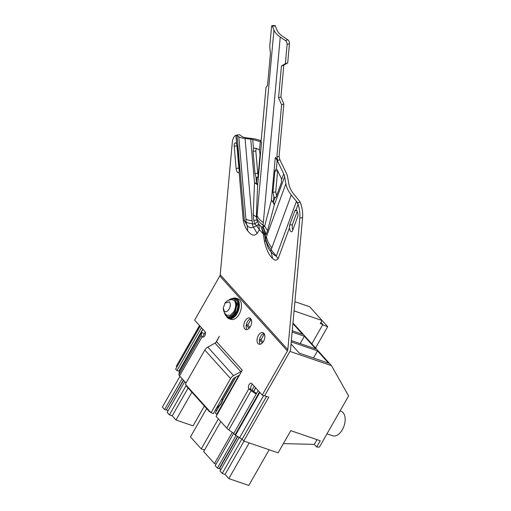 <?xml version="1.0" encoding="UTF-8"?>
<svg xmlns="http://www.w3.org/2000/svg" width="511" height="511" viewBox="0 0 511 511"><rect width="100%" height="100%" fill="white"/><g stroke="black" fill="none" stroke-linecap="round" stroke-linejoin="round"><path stroke-width="0.77" d="M326.989 433.845L332.655 435.787A12.96 7.582 -71.1 0 0 342.383 429.662A12.96 7.582 -71.1 0 0 341.067 411.278L340.058 410.933M264.641 395.77L268.767 397.188L243.76 441.038L278.131 452.835L290.785 430.652L320.25 440.763L316.686 447.01L319.439 447.08L348.617 395.929L331.486 365.665L289.935 351.408M320.985 322.364L322.869 324.453L320.295 323.572L322.051 320.499L294.068 310.892M311.812 343.846L322.869 324.453M292.969 322.952L331.486 365.665M316.686 447.01L314.303 444.372L316.999 439.645M283.388 443.618L314.303 444.372M291.244 341.865L317.491 350.872L328.586 363.174L299.331 353.139L291.053 343.96M292.26 330.758L302.582 334.296L292.912 323.578M291.366 340.562L315.785 348.943L304.332 336.244L292.139 332.061M202.803 329.205L178.85 371.21L176.978 370.564L175.675 369.121L200.133 326.242M176.978 370.564L201.436 327.685M202.522 336.941L205.294 332.086M217.105 414.677L215.303 413.067L219.34 405.983M222.585 400.298L235.795 377.131M216.6 414.504L238.899 375.419M251.597 390.96L254.267 386.271M243.76 441.038L242.131 439.236L235.009 434.918L233.712 433.481L258.17 390.596M235.009 434.918L259.467 392.039M246.264 325.162L249.1 328.311M250.128 318.979L251.527 320.531M263.337 333.632L264.736 335.178M259.473 339.809L262.309 342.958M242.131 439.236L266.55 396.427M179.993 370.328L179.559 369.958M200.05 326.152L176.257 368.105M199.488 325.533L176.282 366.215L176.844 366.841M219.059 406.245L215.885 412.045M215.514 409.841L216.472 410.78M317.491 350.872L313.441 357.981M253.597 391.375L255.641 387.792M235.533 435.097L259.85 392.461M239.48 437.933L263.638 395.584M253.718 391.458L255.743 387.906M233.668 433.322L215.22 465.662L217.43 468.114L219.091 468.683L237.455 436.483M236.05 435.468L217.43 468.114M219.328 468.268L220.784 469.666M237.692 436.656L219.609 468.363M239.059 437.633L220.03 470.995L222.24 473.448L225.07 474.419L228.839 478.596L248.806 485.45L269.169 449.757M241.837 439.09L222.24 473.448M244.047 441.14L225.07 474.419M249.196 442.903L228.839 478.596M215.712 409.937L216.964 407.746M222.036 398.855L233.719 378.376M222.643 399.96L235.603 377.239M232.262 432.338L214.46 463.547L203.672 451.583L220.79 421.569M214.46 463.547L216.102 464.109M304.332 336.244L300.149 343.577M259.582 339.227L261 339.713L263.082 342.025M264.027 334.398L261 339.713M218.369 418.886L201.251 448.901L190.462 436.937L206.642 408.564M201.251 448.901L204.553 450.038M246.372 324.574L247.79 325.066L249.873 327.379M250.824 319.752L247.79 325.066M179.706 370.009L202.912 329.32M182.159 378.728L164.593 409.522L162.383 407.075L179.949 376.281M183.392 380.101L166.279 410.103L164.593 409.522M166.516 409.688L183.596 380.325M167.959 411.068L166.797 409.784M184.758 381.615L167.193 412.409L169.403 414.855L172.233 415.826L176.001 420.01L193.075 425.867L204.374 406.053M186.279 385.275L169.403 414.855M188.105 388.009L172.233 415.826M191.874 392.186L176.001 420.01M322.051 320.499L309.647 306.741L294.911 301.688M226.641 316.711A10.827 6.336 -71.1 0 0 227.229 317.503A10.827 6.336 -71.1 0 0 228.909 318.64L231.01 319.362A10.827 6.336 -71.1 0 0 239.895 312.751A10.827 6.336 -71.1 0 0 239.716 300.021A10.827 6.336 -71.1 0 0 238.037 298.884L235.935 298.162A10.827 6.336 -71.1 0 0 232.965 298.29M228.909 318.64A10.827 6.336 -71.1 0 0 237.794 312.029A10.827 6.336 -71.1 0 0 237.615 299.299A10.827 6.336 -71.1 0 0 235.935 298.162M226.91 316.884A10.52 6.158 -71.1 0 0 227.14 317.165A10.52 6.158 -71.1 0 0 236.67 313.294A10.52 6.158 -71.1 0 0 237.232 299.472A10.52 6.158 -71.1 0 0 233.278 298.315M236.197 312.764A9.402 5.506 -71.1 0 0 237.213 301.107M228.679 300.225A9.402 5.506 108.9 0 1 235.609 300.966A9.402 5.506 108.9 0 1 234.325 312.125A9.402 5.506 108.9 0 1 224.45 312.553M224.961 303.132A8.649 8.649 0 0 1 232.141 299.587L234.338 300.628C236.274 303.451 236.12 307.124 233.891 311.64L230.352 315.306L226.788 315.185A8.649 8.649 0 0 1 223.301 307.98L224.961 303.132L229.433 301.873C230.697 303.713 230.602 306.115 229.145 309.059C227.408 311.704 225.753 312.374 224.182 311.078L223.301 307.98M236.67 144.204L235.903 135.358L237.027 135.409L238.784 136.75L245.887 219.078C246.89 219.826 248.985 220.401 252.159 220.797L252.421 223.786L254.868 224.086L256.714 225.862L253.418 227.108L257.186 233.438C254.382 236.357 251.24 235.501 247.778 230.863C245.874 228.787 244.36 225.242 243.23 220.235L239.071 172.009L239.32 169.384L237.398 147.136L236.67 144.204A3.813 1.552 -99.3 0 0 235.207 142.92A3.813 1.552 -99.3 0 0 234.204 146.242L236.12 168.489A3.813 1.552 -99.3 0 0 238.356 172.692A3.813 1.552 -99.3 0 0 239.071 172.009M237.027 135.409L236.606 135.23L237.027 135.409L244.392 220.733L246.142 222.068C247.152 222.815 249.24 223.39 252.421 223.786A8.24 7.397 -74.7 0 0 253.418 227.108C251.035 228.238 248.946 227.663 247.145 225.396L244.392 220.733L243.23 220.235M203.142 337.151L202.101 336.794A3.047 1.782 -71.1 0 0 202.573 337.113A3.047 1.782 -71.1 0 0 204.866 335.676A3.047 1.782 -71.1 0 0 205.026 331.671L194.627 320.135L219.813 275.978A3.047 2.351 138 0 0 220.222 274.726L232.224 143.112A15.247 6.221 -99.3 0 1 235.903 135.358L236.606 135.217M261.134 140.627L255.462 139.075A18.294 3.066 -4.9 0 0 254.401 138.839A18.294 3.066 -4.9 0 0 253.086 138.641L247.407 137.944A27.441 4.599 175.1 0 1 241.76 136.399L240.01 135.064A18.294 3.066 -4.9 0 0 239.435 134.744L236.593 135.076M245.887 219.078L246.142 222.068A8.24 7.397 -74.7 0 0 247.145 225.396L247.778 230.863M220.222 274.726L287.827 349.69L299.829 218.076A15.247 6.221 -99.3 0 0 298.111 204.343L296.457 201.315L291.289 194.978A30.494 22.573 -159.8 0 1 285.885 183.743L266.448 236.638A30.494 22.573 -159.8 0 0 271.852 247.873L291.289 194.978M292.841 229.848A3.813 1.552 -99.3 0 1 292.203 227.44L292.356 224.693L289.603 225.14L289.456 227.893A3.813 1.552 -99.3 0 0 291.66 231.796A3.813 1.552 -99.3 0 0 292.445 230.94L297.696 216.645A3.813 1.552 -99.3 0 0 297.677 212.729A3.813 1.552 -99.3 0 0 296.022 210.015L298.111 204.343M236.925 144.805A3.813 1.552 -99.3 0 0 236.951 145.788L238.867 168.036A3.813 1.552 -99.3 0 0 239.359 170.284M257.269 177.873L258.119 175.937L260.054 154.744L259.479 150.489L260.291 141.598L252.715 139.522A15.247 2.555 -4.9 0 0 250.735 139.158L245.056 138.468A30.494 5.11 175.1 0 1 238.784 136.75M258.183 175.241L257.742 173.223L254.983 173.676L253.066 151.428L253.501 148.631L252.715 139.522M254.983 173.676L255.928 176.793A3.813 1.552 -99.3 0 0 256.982 177.847L256.49 183.257L255.928 176.793M287.827 349.69A3.047 2.351 -42 0 1 287.418 350.942L262.226 395.099L251.827 383.569A3.047 1.782 -71.1 0 0 251.355 383.244A3.047 1.782 -71.1 0 0 249.068 384.687A3.047 1.782 -71.1 0 0 248.902 388.692L226.692 428.109A6.1 1.527 -150.3 0 0 228.781 429.885L233.763 433.392M300.014 201.986L297.709 202.988L300.014 201.986L300.858 203.889A15.247 6.221 -99.3 0 1 302.576 217.629L290.574 349.243A6.1 4.701 -42 0 1 289.756 351.747L264.57 395.904L262.226 395.099M250.735 139.158L254.51 182.9C258.336 185.033 255.091 182.791 257.653 185.071A15.247 7.454 5.2 0 0 256.49 183.257A15.247 2.555 -4.9 0 0 254.51 182.9L253.181 214.78L256.318 216.958L257.403 221.487L258.719 224.099L259.403 229.72L263.299 234.038L264.487 241.537C266.301 249.579 269.003 255.2 272.599 258.387C274.496 260.527 276.323 260.693 278.073 258.873L276.31 256.126L296.457 201.315L297.709 202.988M289.603 225.14L294.853 210.851L295.677 209.983M272.599 258.387L271.034 251.891C273.328 254.395 275.084 255.813 276.31 256.126L271.143 249.796L271.852 247.873M268.352 248.327L271.034 251.891A8.24 4.407 -25.7 0 1 271.143 249.796C268.256 246.225 266.455 242.482 265.739 238.56L266.448 236.638M264.487 241.537L265.631 240.655M264.672 234.69L265.528 240.247A8.24 4.407 -25.7 0 1 265.739 238.56L265.203 235.545L264.672 234.69L263.299 234.038L261.313 226.98L264.672 234.69M257.186 233.438L259.403 229.72L256.714 225.862L258.719 224.099L261.313 226.98L262.347 226.967C264.155 229.592 265.107 232.454 265.203 235.545L266.167 234.319L263.146 226.801L262.347 226.967M289.462 43.691L287.112 44.476A3.047 1.776 -108.5 0 0 285.425 40.535L280.245 37.067A30.494 14.908 -174.8 0 1 273.953 30.092L272.35 26.035A3.047 0.639 -91.7 0 0 272.018 25.639L275.001 25.55A3.047 0.639 88.3 0 1 275.333 25.946L276.936 30.002A27.441 13.414 -174.8 0 0 282.596 36.281L287.776 39.756A3.047 1.776 71.5 0 1 289.462 43.691L287.712 62.879L283.797 65.197L280.903 96.988L278.546 97.767L281.612 104.768L276.828 157.247L277.831 160.556L275.308 157.369L277.173 160.326L283.701 173.887A15.247 11.287 20.2 0 1 284.646 176.768L285.885 183.743M256.247 148.184L255.819 150.975L253.066 151.428M259.479 150.489A3.813 1.552 -99.3 0 0 258.279 149.174L254.427 148.12A3.813 1.552 -99.3 0 0 254.133 148.101A3.813 1.552 -99.3 0 0 253.501 148.631M257.742 173.223L255.819 150.975M252.472 384.285A3.047 1.782 -71.1 0 0 251.406 385.492A3.047 1.782 -71.1 0 0 251.24 389.497L248.902 388.692M263.97 333.408A6.1 3.571 -71.1 0 0 259.907 338.058A6.1 3.571 -71.1 0 0 260.252 344.229M250.76 318.762A6.1 3.571 -71.1 0 0 246.698 323.412A6.1 3.571 -71.1 0 0 247.049 329.582M260.725 141.496L261.23 139.944L266.014 87.464L267.521 85.541L270.421 53.751L269.763 46.36L271.513 27.179A3.047 0.639 -91.7 0 1 272.018 25.639M260.291 141.598L261.568 142.122L260.834 141.438M215.789 342.562L219.379 336.276L216.53 341.642A3.047 2.351 -42 0 1 215.042 343.105L207.785 347.11A6.1 4.701 -42 0 0 204.809 350.029L185.314 384.202L211.056 412.747L213.394 413.552L232.888 379.379A3.047 2.351 -42 0 1 234.377 377.916L239.774 374.94M211.056 412.747L230.55 378.574A6.1 4.701 -42 0 1 233.527 375.655L207.785 347.11M226.692 428.109L216.127 416.395L242.271 370.188A3.047 2.351 -42 0 1 240.783 371.65L233.527 375.655M258.017 343.545A6.1 3.571 -71.1 0 0 258.962 344.184A6.1 3.571 -71.1 0 0 263.97 340.46A6.1 3.571 -71.1 0 0 263.868 333.287A6.1 3.571 -71.1 0 0 262.922 332.648A6.1 3.571 -71.1 0 0 257.914 336.372A6.1 3.571 -71.1 0 0 258.017 343.545M250.658 318.64A6.1 3.571 -71.1 0 0 249.713 318.002A6.1 3.571 -71.1 0 0 244.712 321.726A6.1 3.571 -71.1 0 0 244.807 328.899A6.1 3.571 -71.1 0 0 245.753 329.538A6.1 3.571 -71.1 0 0 250.76 325.814A6.1 3.571 -71.1 0 0 250.658 318.64M284.646 176.768L274.318 204.866L273.244 202.541L271.392 200.312L264.647 226.188L263.146 226.801A8.24 6.356 -42 0 1 263.095 225.147L264.647 226.188L267.572 230.742L266.167 234.319M281.612 104.768L283.861 104.014L279.095 156.257L279.83 159.681L286.447 173.44A18.294 13.542 20.2 0 1 287.137 175.145A18.294 13.542 20.2 0 1 287.578 176.889L288.817 183.864A27.441 20.312 -159.8 0 0 293.684 193.982L298.852 200.312A18.294 13.542 20.2 0 1 300.034 201.941M292.356 224.693L297.23 211.439M287.712 62.879L285.362 63.664L281.446 65.983L278.546 97.767M285.362 63.664L287.112 44.476M276.617 196.128L275.716 191.919L277.645 170.738L274.873 171.179L272.938 192.372L273.87 196.575A3.813 1.552 -99.3 0 0 274.905 197.827L276.074 197.061L281.325 182.766L281.548 179.744A3.813 1.552 -99.3 0 0 280.878 177.451L277.556 170.546A3.813 1.552 -99.3 0 0 276.362 169.211L277.173 160.326M275.34 197.91L274.905 197.827L273.372 201.986L273.87 196.575M283.861 104.014L280.903 96.988M283.797 65.197L281.446 65.983M274.873 171.179L276.042 169.192M202.101 336.794L179.559 375.847A6.1 1.527 -150.3 0 1 178.888 374.563L179.457 371.273L200.574 334.245L201.768 332.437L204.311 333.811M201.934 336.615A6.1 1.527 -150.3 0 1 201.27 335.331L201.768 332.437M249.068 388.877A6.1 1.527 -150.3 0 0 251.157 390.647L256.139 394.153M256.548 393.444L252.453 390.564A3.047 0.767 29.7 0 1 252.012 390.238M297.741 202.893L296.457 201.315M253.181 214.78L253.814 220.618L256.854 219.826A8.24 6.356 -42 0 1 256.803 218.171C257.812 220.675 259.907 223 263.095 225.147L263.331 222.502C260.15 220.356 258.055 218.031 257.046 215.527L256.803 218.171L256.318 216.958L257.653 185.071L261.568 142.122M253.814 220.618L254.868 224.086L257.403 221.48M179.559 375.847L186.004 382.995M221.697 399.002L222.687 399.583L221.876 398.682M210.391 412.013L209.465 411.694L186.323 386.029L186.541 385.645L209.682 411.31L209.465 411.694M216.594 407.95A9.377 7.231 138 0 0 222.687 399.583M216.932 407.356A8.917 6.879 138 0 0 222.279 399.647M206.463 408.366L206.438 408.928M315.536 347.972L327.692 326.663L317.382 315.313M327.692 326.663L322.607 324.919M235.827 312.802A9.907 5.8 108.9 0 1 228.385 317.491C231.24 318.2 233.84 316.648 236.191 312.821C239.301 306 238.841 301.305 234.817 298.743A9.907 5.8 108.9 0 1 235.827 312.802M228.519 300.296L234.115 298.507L237.232 303.892L235.124 312.566A9.907 5.8 108.9 0 1 227.682 317.254L228.385 317.491M278.073 258.873L289.456 227.893M238.867 168.036L236.12 168.489M302.576 217.629L299.829 218.076M236.951 145.788L234.204 146.242M275.308 157.369L271.392 200.312A15.247 7.454 -174.8 0 1 273.372 201.986A15.247 11.287 20.2 0 1 274.318 204.866L267.572 230.742M240.783 371.65L215.042 343.105M242.271 370.188L216.53 341.642M280.245 37.067L263.331 222.502M275.716 191.919L272.938 192.372M281.548 179.744L283.701 173.887M201.27 335.331L178.888 374.563M251.157 390.647L228.781 429.885M287.776 39.756L285.425 40.535M279.095 156.257L276.828 157.247M279.83 159.681L277.831 160.556M273.953 30.092L257.046 215.527M230.55 378.574L204.809 350.029M272.35 26.035L275.333 25.946M296.699 210.545L294.853 210.851M219.813 275.978L287.418 350.942M245.056 138.468L252.159 220.797M234.115 298.507L234.817 298.743M224.361 312.4L227.682 317.254M265.528 240.247L268.371 248.359"/></g></svg>
